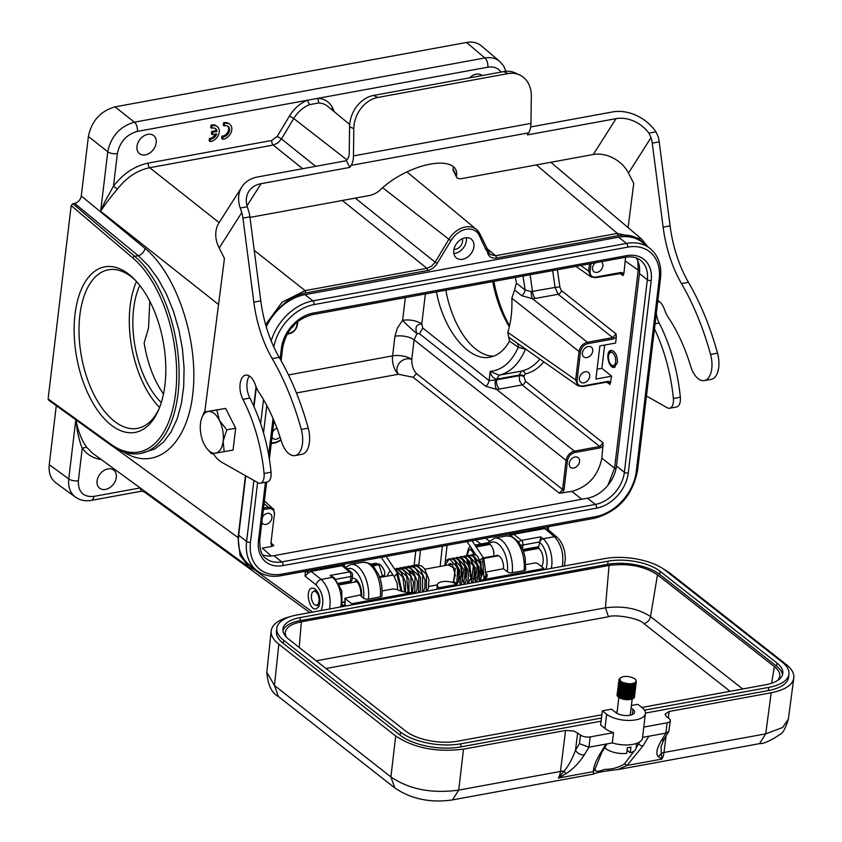 <?xml version="1.0" encoding="UTF-8"?>
<svg xmlns="http://www.w3.org/2000/svg" width="842" height="842" viewBox="0 0 842 842"><rect width="100%" height="100%" fill="white"/><g stroke="black" fill="none" stroke-linecap="round" stroke-linejoin="round"><path stroke-width="1.26" d="M377.826 97.451L507.989 73.601A28.228 22.523 115.3 0 1 519.725 75.012A28.228 22.523 115.3 0 1 531.313 96.188L530.965 123.385A17.114 8.946 79.6 0 1 528.65 132.847L351.146 165.369A17.114 8.946 -100.4 0 0 353.461 155.907L353.808 128.71L349.567 126.7A28.228 22.523 -64.7 0 1 373.585 95.441L377.826 97.451A28.228 22.523 115.3 0 0 353.808 128.71M349.567 126.7L349.23 153.318A8.82 4.61 79.6 0 1 348.041 158.191L346.441 160.696L257.694 176.957A36.511 27.123 32.5 0 0 241.833 186.956A36.511 27.123 32.5 0 0 240.244 208.016L241.759 212.584L219.194 248.043A36.511 27.123 -147.5 0 1 219.004 222.825L241.833 186.956M507.989 73.601L503.758 71.591A28.228 22.523 -64.7 0 1 515.483 73.012L519.725 75.012M656.328 313.15A15.524 8.115 -100.4 0 0 659.16 323.075A116.428 60.866 79.6 0 1 680.325 397.213A10.588 5.536 79.6 0 1 676.558 406.97L669.611 408.244A10.588 5.536 -100.4 0 0 673.379 398.487A116.428 60.866 79.6 0 0 654.455 328.885M346.441 160.696L349.84 167.421L261.083 183.682A28.228 20.966 -147.5 0 0 248.832 191.408A28.228 20.966 -147.5 0 0 247.285 206.732L248.706 211.321A17.64 9.22 79.6 0 1 249.906 216.847L260.788 300.868A88.2 46.11 -100.4 0 0 279.176 357.334A185.577 97.009 79.6 0 1 308.225 428.157L301.278 429.431A21.134 11.051 -100.4 0 1 294.984 455.585A21.134 11.051 -100.4 0 1 281.375 441.187A123.479 64.55 79.6 0 0 258.831 392.13A21.166 11.062 -100.4 0 1 255.337 384.868A15.524 8.115 79.6 0 0 245.611 375.143A15.524 8.115 79.6 0 0 240.096 384.057A15.524 8.115 79.6 0 0 242.917 399.34A116.428 60.866 79.6 0 1 264.083 473.478L271.04 472.204A10.588 5.536 79.6 0 1 267.272 481.961L260.315 483.234A10.588 5.536 -100.4 0 0 264.083 473.478M249.369 376.027A15.524 8.115 -100.4 0 0 249.864 398.066A116.428 60.866 79.6 0 1 271.04 472.204M646.456 396.003L667.274 407.781A10.588 5.536 -100.4 0 0 669.611 408.244M657.834 300.583A15.524 8.115 79.6 0 1 664.633 309.877A21.166 11.062 -100.4 0 0 668.127 317.139A123.479 64.55 79.6 0 1 690.661 366.196A21.134 11.051 -100.4 0 0 704.28 380.595A21.134 11.051 -100.4 0 0 710.564 354.44A185.577 97.009 -100.4 0 0 681.515 283.617A88.2 46.11 79.6 0 1 663.128 227.151L652.245 143.129A17.64 9.22 -100.4 0 0 651.045 137.604L628.479 173.052A28.228 20.966 32.5 0 0 593.263 154.507L616.091 118.638A28.228 20.966 -147.5 0 1 648.866 133.152L651.045 137.604M456.638 177.304L453.238 170.579A10.588 4.431 -26.8 0 1 453.07 169.168L456.469 175.894A10.588 4.431 153.2 0 0 456.638 177.304A10.588 4.431 153.2 0 0 462.279 178.504L593.263 154.507M249.979 217.404L369.238 195.555A10.588 4.431 153.2 0 0 380.352 189.839A47.626 19.934 153.2 0 1 424.073 165.537A47.626 19.934 153.2 0 1 455.733 169.547A47.626 19.934 153.2 0 1 456.469 175.894M453.27 166.569A47.626 19.934 -26.8 0 1 453.07 169.168M652.245 143.129L659.202 141.856A17.64 9.22 79.6 0 0 658.002 136.32L655.907 131.868A36.511 27.123 32.5 0 0 612.702 111.912L530.681 126.942M658.665 301.036A15.524 8.115 -100.4 0 0 657.539 303.015M659.202 141.856L670.085 225.877A88.2 46.11 -100.4 0 0 688.461 282.344A185.577 97.009 79.6 0 1 717.521 353.166A21.134 11.051 79.6 0 1 711.227 379.321L704.28 380.595M628.479 173.052L633.731 183.461L628.079 227.603M219.194 248.043L224.446 258.441L204.774 411.959M201.385 419.116L204.164 412.075L225.656 408.402L235.665 428.21L233.055 450.081L215.51 453.164A21.166 11.062 79.6 0 1 206.743 448.376A21.166 11.062 79.6 0 1 204.196 444.281A21.166 11.062 -100.4 0 1 200.491 423.442A21.166 11.062 79.6 0 1 201.385 419.116A21.166 11.062 79.6 0 1 208.1 411.485A21.166 11.062 79.6 0 1 219.415 420.368L226.782 429.841L223.119 441.208A21.166 11.062 79.6 0 1 215.51 453.164L211.563 453.754L206.743 448.376M213.152 453.533A35.28 18.44 -100.4 0 0 221.888 462.353L257.978 482.761A10.588 5.536 -100.4 0 0 260.315 483.234M301.278 429.431A185.577 97.009 -100.4 0 0 272.219 358.608A88.2 46.11 79.6 0 1 253.831 302.141L242.949 218.12A17.64 9.22 -100.4 0 0 241.759 212.584M308.225 428.157A21.134 11.051 79.6 0 1 301.941 454.312L294.984 455.585M616.091 118.638L527.345 134.899L528.65 132.847M351.146 165.369L349.84 167.421M503.758 71.591L373.585 95.441M224.183 451.712L223.119 441.208A21.166 11.062 -100.4 0 0 219.415 420.368L216.783 410.022L225.656 408.402M204.164 412.075L216.783 410.022M226.782 429.841L235.665 428.21M610.913 364.586A6.704 3.505 -100.4 0 0 614.66 364.649A6.704 3.505 -100.4 0 0 615.534 358.429A6.704 3.505 -100.4 0 0 612.523 352.798A6.704 3.505 -100.4 0 0 609.008 354.166A6.704 3.505 -100.4 0 0 610.913 364.586L612.092 365.786A8.473 4.431 -100.4 0 0 615.081 367.049A8.473 4.431 -100.4 0 0 615.186 367.017L615.081 367.049M611.945 350.398A8.473 4.431 -100.4 0 0 609.682 352.63L609.008 354.166M319.002 601.241A7.052 3.684 -100.4 0 0 317.434 593.694A7.052 3.684 -100.4 0 0 313.245 591.621A7.052 3.684 -100.4 0 0 311.603 598.946A7.052 3.684 -100.4 0 0 315.729 605.209A7.052 3.684 -100.4 0 0 319.002 601.241M601.188 261.725A6.178 4.526 -51.9 0 1 601.535 261.967A6.178 4.526 -51.9 0 1 602.367 267.809A6.178 4.526 -51.9 0 1 597.062 272.345A6.178 4.526 -51.9 0 1 593.905 271.682A6.178 4.526 -51.9 0 1 595.347 262.799M625.585 257.252L623.901 273.408L621.101 272.45L595.747 277.092C591.852 277.397 589.968 275.481 590.074 271.345L588.632 271.071L590.789 276.808L595.083 277.607A1.063 0.558 -100.4 0 0 595.747 277.092M623.901 273.408L623.017 275.576L622.164 273.282L620.922 272.913M515.441 277.439L516.409 283.112L514.578 289.974L521.819 295.71L532.491 298.71L535.449 298.426A7.052 3.684 79.6 0 1 532.502 291.564L530.123 274.745M535.449 298.426L558.099 294.279A3.526 2.494 128.4 0 0 561.425 290.574L616.06 333.916L612.723 337.61L587.379 342.252L532.491 298.71A7.052 2.116 -91.4 0 1 531.228 291.595L525.113 290.016A7.052 4.999 -51.6 0 1 521.819 295.71M531.228 291.595L555.078 287.427L552.678 270.619M616.06 333.916L616.323 336.937L613.165 338.989A1.063 0.558 79.6 0 0 612.723 337.61L558.099 294.279L555.078 287.427A3.526 0.568 -5.2 0 1 559.888 287.164L561.425 290.574M516.904 342.968A7.052 5.157 -54.9 0 1 518.283 347.272L509.494 341.105L507.768 332.327C510.968 322.328 512.325 310.94 511.841 298.184L514.578 289.974M507.768 332.327L575.654 379.963L579.043 351.503L580.485 351.767C581.38 347.493 583.822 344.778 587.821 343.641A1.063 0.558 -100.4 0 0 587.379 342.252C582.843 343.557 580.064 346.641 579.043 351.503L511.841 298.184M617.449 362.481L614.292 367.365C608.45 368.859 604.988 351.072 610.987 350.398C615.239 351.167 617.397 355.187 617.449 362.481M616.323 336.937L615.597 343.052L599.862 345.925L595.915 379.068L611.639 376.185L610.029 384.457L609.176 382.173L607.945 381.805M604.672 345.052L601.893 368.301L611.639 376.185M405.328 297.615L402.623 320.36A14.114 1.084 -137.1 0 0 416.979 333.664L419.474 333.706L485.792 386.32L496.517 389.362L574.391 451.144L599.746 446.502L603.072 442.808L601.872 458.153C598.209 475.656 588.211 486.75 571.865 491.423L559.256 493.18L562.593 489.476L416.495 373.574C413.275 370.08 411.706 365.386 411.77 359.471A14.114 6.126 6.8 0 0 392.593 355.871A14.114 7.378 -100.4 0 0 398.434 374.248C393.13 366.775 402.571 355.903 411.77 359.471L414.106 339.842A14.114 6.126 -173.2 0 0 394.94 336.242L392.593 355.871L288.501 374.943M607.871 485.381L614.586 468.247L638.215 270.093L637.826 260.862M294.658 324.265A6.178 4.526 -51.9 0 1 291.216 328.054M262.483 517.072A6.178 4.526 -51.9 0 1 270.535 514.02A6.178 4.526 -51.9 0 1 271.892 517.925A6.178 4.526 -51.9 0 1 266.061 524.398A6.178 4.526 -51.9 0 1 262.904 523.735A6.178 4.526 -51.9 0 1 261.851 522.345M263.378 509.589L268.693 508.61C272.587 508.315 274.481 510.231 274.366 514.367L270.903 543.458L271.934 546.374L262.304 548.142L271.261 556.004M559.256 493.18L413.159 377.279L398.434 374.258L296.426 392.951M271.24 542.858L271.966 545.037L273.818 545.479L271.934 546.374M575.044 456.985A6.178 4.526 -51.9 0 1 578.201 457.648A6.178 4.526 -51.9 0 1 577.949 465.31A6.178 4.526 -51.9 0 1 570.571 467.363A6.178 4.526 -51.9 0 1 569.739 461.521A6.178 4.526 -51.9 0 1 575.044 456.985M562.235 493.191L564.024 489.749L567.497 460.658C568.392 456.375 570.834 453.67 574.833 452.522L600.178 447.881L603.335 445.828M262.725 554.878A30.691 22.523 128.1 0 0 273.871 555.667L587.453 498.211A30.691 22.523 128.1 0 0 616.47 466.036L639.425 273.513A30.691 22.523 128.1 0 0 636.184 257.894M238.686 535.249L246.601 541.469A45.868 33.648 128.1 0 0 256.726 570.497L248.811 564.277A45.868 33.648 -51.9 0 1 246.001 561.688A45.868 33.648 -51.9 0 1 238.686 535.249L245.769 475.856M254.01 406.707L256.315 387.415M266.272 326.854A45.868 33.648 -51.9 0 1 275.723 312.371A45.868 33.648 -51.9 0 1 304.993 294.647L618.586 237.202A45.868 33.648 -51.9 0 1 642.025 242.159L649.94 248.379A45.868 33.648 128.1 0 0 626.501 243.412L312.908 300.868A45.868 33.648 128.1 0 0 271.208 340.978M275.723 312.371A44.089 32.354 128.1 0 1 305.867 292.921L305.13 290.616L282.028 302.246L265.64 324.654M485.697 249.411L488.57 252.463L485.76 249.337L479.235 235.392A19.44 14.261 128.1 0 0 451.007 240.57L436.219 264.967L432.988 268.188L429.188 270.208L305.867 292.921M490.076 254.463L479.887 233.908A1.768 1.126 -25.1 0 0 479.677 233.644A21.197 15.556 128.1 0 0 476.477 229.456A21.197 15.556 128.1 0 0 448.891 239.286L451.007 240.57M488.56 252.589L490.055 254.473L495.591 255.726A1.768 0.926 -100.4 0 1 496.327 258.031L618.091 235.718L617.354 233.413L495.591 255.726L486.592 248.232M245.443 475.677L238.065 537.596L239.991 555.204L248.906 567.15L257.905 571.371M305.32 571.244L305.109 576.181L307.93 573.16L308.077 571.96A1.768 0.768 6.8 0 1 305.667 571.508L305.699 571.181M307.93 573.16L311.056 571.392L321.223 579.422A5.294 3.789 128.3 0 0 316.213 584.969L305.109 576.181M335.905 579.264L350.935 576.517A3.526 1.526 6.8 0 0 352.556 575.454A3.526 3.526 0 0 0 351.335 572.339A3.526 2.589 130.2 0 0 349.462 571.907L342.126 565.698L311.056 571.392M342.126 565.698L343.968 566.108M510.61 536.112L512.199 534.565A1.768 0.768 -173.2 0 1 509.799 534.102L509.831 533.775M547.553 529.208L557.193 537.354A5.294 3.894 130.2 0 0 554.394 536.701L544.774 528.565L513.704 534.26L521.461 540.396A3.526 2.526 128.3 0 0 518.861 542.227M513.704 534.26L512.157 534.975M562.33 566.35C564.024 554.11 561.382 544.227 554.394 536.701L543.122 538.764L540.785 536.849L538.743 546.626A1.768 0.926 79.6 0 1 538.122 547.626L523.219 550.352M647.666 246.59L641.478 238.939L617.354 233.413L536.386 164.927M469.583 77.853A11.462 8.409 -51.9 0 1 476.193 74.18A11.462 8.409 -51.9 0 1 482.056 75.422A11.462 8.409 -51.9 0 1 482.203 75.548M331.443 109.386A3.526 2.252 154.9 0 1 332.643 108.029A29.68 21.776 -51.9 0 0 317.844 98.335L137.383 131.394A7.052 3.684 -100.4 0 0 134.436 122.174C119.943 126.363 111.049 136.225 107.755 151.76A7.052 3.063 6.8 0 0 117.375 153.581C119.817 141.909 126.489 134.51 137.383 131.394M215.142 128.384A6.178 4.526 128.1 0 1 216.078 130.699L211.752 131.499L211.468 133.889L212.416 134.625L216.71 133.846M216.741 133.846A6.178 4.526 -51.9 0 1 210.374 139.172L210.09 141.561A8.82 6.473 128.1 0 0 218.278 135.404A8.82 6.473 128.1 0 0 217.289 126.626L216.341 125.89A8.82 6.473 128.1 0 0 211.026 125.132L210.742 127.51M215.405 134.078A6.178 4.526 128.1 0 1 209.437 138.435L209.153 140.814L210.09 141.561M227.677 126.1A6.178 4.526 128.1 0 1 227.687 132.31A6.178 4.526 128.1 0 1 221.983 136.151L221.699 138.53L222.635 139.277A8.82 6.473 128.1 0 0 230.824 133.12A8.82 6.473 128.1 0 0 229.834 124.342A8.82 6.473 128.1 0 0 224.509 123.585L224.225 125.963A6.178 4.526 -51.9 0 1 228.182 126.426A6.178 4.526 -51.9 0 1 228.824 132.689A6.178 4.526 -51.9 0 1 222.919 136.888L222.635 139.277M229.834 124.342L228.887 123.606A8.82 6.473 128.1 0 0 223.562 122.848L223.277 125.237L224.225 125.974M147.813 134.352A11.462 8.409 -51.9 0 1 153.676 135.594A11.462 8.409 -51.9 0 1 153.202 149.802A11.462 8.409 -51.9 0 1 139.509 153.623A11.462 8.409 -51.9 0 1 137.962 142.782A11.462 8.409 -51.9 0 1 147.813 134.352M148.224 163.095A3.526 1.842 79.6 0 0 149.697 167.705L273.218 145.077L277.807 142.993L281.47 138.93L277.239 136.372L271.745 140.467L148.224 163.095C134.825 165.885 123.258 173.568 113.491 186.145L104.84 201.743L100.661 211.279C105.082 204.406 110.67 197.007 117.438 189.092C126.5 177.42 137.257 170.284 149.697 167.705L219.13 222.614M111.26 445.365L48.541 400.076L48.12 398.94L110.818 444.197A1.768 1.316 125.8 0 0 111.26 445.365C121.09 452.417 130.847 455.122 140.53 453.47L154.665 449.06L163.527 442.071L171.094 431.925L177.104 418.979L181.356 403.676L183.703 386.52L184.072 368.091L182.44 349.009L178.883 329.917L173.505 311.456L166.484 294.258L158.064 278.881L148.529 265.872L138.193 255.642L74.622 203.375C78.253 202.343 80.474 199.88 81.285 195.986L88.389 136.446C91.641 120.88 100.535 111.018 115.059 106.86L466.521 42.468C472.425 41.468 477.372 42.595 481.371 45.868M55.919 482.876C50.688 478.803 48.457 472.741 49.246 464.689L56.288 405.665M91.399 500.38A7.052 3.684 -100.4 0 0 93.862 496.412C83.232 497.233 78.074 492.002 78.369 480.729L82.253 448.165C81.021 445.86 79.411 440.355 77.422 431.651L75.843 419.379C78.053 431.083 81.653 440.377 86.652 447.249L92.399 453.101M319.855 602.904C320.139 596.168 318.297 591.358 314.34 588.495L312.066 588.095C304.804 588.905 308.972 610.703 316.034 608.892L318.539 607.019L319.855 602.904M329.59 608.987C331.306 596.746 328.506 586.895 321.223 579.422L332.485 577.359A20.597 10.767 79.6 0 1 340.642 606.966M144.771 491.265L144.087 491.802L309.877 612.608M334.306 577.759L330.148 575.444L332.485 577.359A3.526 2.558 129.3 0 1 334.306 577.759L341.747 590.716L342.052 606.714M351.945 580.422L350.409 581.138L350.903 581.811L350.409 581.138M48.12 398.94L71.181 205.553L72.844 203.701L74.622 203.375M537.933 547.658A10.588 5.536 79.6 0 1 542.869 556.457A10.588 5.536 79.6 0 1 541.501 566.54M544.774 528.565L547.605 529.25L547.753 528.05A1.768 0.768 6.8 0 0 548.563 527.524L548.721 526.65M499.738 61.392C495.728 58.13 490.77 56.982 484.855 57.972A7.052 3.684 79.6 0 1 487.813 67.192C493.591 66.286 498.011 67.918 501.053 72.086M149.802 301.268L148.55 327.864L144.14 343.02C147.497 363.386 153.949 380.373 163.474 393.972M161.275 402.592A74.085 38.732 79.6 0 1 134.752 344.736A74.085 38.732 79.6 0 1 139.814 285.459M136.499 281.502A80.621 42.142 -100.4 0 0 159.58 407.475M135.709 280.628A80.621 42.142 -100.4 0 0 131.531 276.965A80.621 42.142 -100.4 0 0 108.397 269.787A80.621 42.142 -100.4 0 0 79.116 335.484A80.621 42.142 -100.4 0 0 114.333 421.2A80.621 42.142 -100.4 0 0 137.457 428.378A80.621 42.142 -100.4 0 0 159.149 408.57M110.997 424.905A84.147 43.984 79.6 0 1 75.012 314.308A84.147 43.984 79.6 0 1 128.952 274.355A84.147 43.984 79.6 0 1 134.531 279.386A84.147 43.984 79.6 0 1 158.485 410.149A84.147 43.984 79.6 0 1 110.997 424.905M274.092 509.82L264.42 500.864M272.966 508.358L268.251 507.231L264.093 503.579M419.474 333.706L422.768 328.012L421.789 323.959C416.285 324.286 414.674 327.527 416.979 333.664L414.106 339.842L566.056 460.385L562.593 489.476L564.024 489.749M574.833 452.522A1.063 0.558 -100.4 0 0 574.391 451.144C569.866 452.449 567.087 455.533 566.056 460.385L567.497 460.658M485.792 386.32A7.052 4.999 128.4 0 0 489.086 380.616L495.275 379.984A7.052 2.231 88 0 0 496.517 389.362L499.443 389.057A7.052 3.684 79.6 0 1 496.527 379.858L495.275 379.984M543.816 361.839C538.417 368.322 532.218 372.353 525.229 373.943A3.526 2.968 77.5 0 0 521.651 371.059L499.138 375.185L490.181 371.406C490.991 375.69 493.128 378.279 496.612 379.184L519.188 375.037L521.651 371.059C528.513 369.501 534.586 365.502 539.848 359.06M499.443 389.057L522.103 384.91L519.672 380.963L519.104 375.721L496.527 379.858L499.138 375.185C510.199 372.522 518.904 364.049 525.25 349.756M600.178 447.881A1.063 0.558 79.6 0 0 599.746 446.502L522.103 384.91A3.526 2.494 128.4 0 0 525.429 381.205L523.892 376.627L525.229 373.943M422.768 328.012L489.086 380.616L490.181 371.406C502.127 370.185 511.494 362.144 518.283 347.272L524.387 348.935A7.052 2.063 87.8 0 1 524.566 348.346M525.692 348.725L524.387 348.935M509.494 341.105C504.421 350.24 497.948 355.587 490.076 357.145C469.257 361.776 443.829 331.011 436.535 292.353M575.654 379.963L577.812 385.699L582.106 386.489A1.063 0.558 -100.4 0 0 582.769 385.973C578.875 386.278 576.981 384.362 577.086 380.226L575.654 379.963M585.211 371.764A6.178 4.526 -51.9 0 1 588.369 372.438A6.178 4.526 -51.9 0 1 588.116 380.089A6.178 4.526 -51.9 0 1 580.738 382.142A6.178 4.526 -51.9 0 1 579.906 376.311A6.178 4.526 -51.9 0 1 585.211 371.764M588.221 346.515A6.178 4.526 -51.9 0 1 591.379 347.188A6.178 4.526 -51.9 0 1 591.126 354.84A6.178 4.526 -51.9 0 1 583.748 356.903A6.178 4.526 -51.9 0 1 582.917 351.061A6.178 4.526 -51.9 0 1 588.221 346.515M610.913 382.3L608.113 381.331L582.769 385.973M601.893 368.301L597.094 369.185M413.159 377.279L416.495 373.574M280.039 436.945A6.178 4.526 -51.9 0 1 276.218 439.187A6.178 4.526 -51.9 0 1 273.061 438.514A6.178 4.526 -51.9 0 1 272.019 437.135M272.64 431.862A6.178 4.526 -51.9 0 1 276.997 428.262M49.246 464.689L68.749 478.898C67.981 486.939 70.202 492.991 75.391 497.075M75.443 497.106L76.633 497.885M141.214 488.676A3.526 1.895 12.9 0 0 140.477 488.749L141.13 491.212L144.087 491.802M107.923 468.899A11.462 8.409 -51.9 0 1 113.775 470.141A11.462 8.409 -51.9 0 1 113.312 484.35A11.462 8.409 -51.9 0 1 99.619 488.171A11.462 8.409 -51.9 0 1 98.072 477.33A11.462 8.409 -51.9 0 1 107.923 468.899M346.073 583.664L346.683 582.696M487.813 67.192L317.844 98.335L318.697 102.987L309.456 104.682L307.351 100.261A29.68 21.776 -51.9 0 0 289.532 115.922L293.753 118.49L346.946 159.906M223.562 122.848L224.509 123.585M221.983 136.151L222.919 136.888M217.289 126.626A8.82 6.473 128.1 0 0 211.963 125.868L211.679 128.258A6.178 4.526 -51.9 0 1 215.636 128.71A6.178 4.526 -51.9 0 1 217.025 131.447L212.7 132.236L212.416 134.625M211.752 131.499L212.7 132.236M216.078 130.71L217.025 131.447M210.732 127.521L211.679 128.258M211.026 125.132L211.963 125.868M209.437 138.435L210.374 139.172M493.886 281.386A84.147 43.984 -100.4 0 0 509.557 325.791M509.326 326.791A80.621 42.142 79.6 0 1 492.738 281.596M493.644 356.166A74.085 38.732 79.6 0 1 445.807 290.195M465.142 237.833A11.998 8.799 -51.9 0 1 471.267 239.128A11.998 8.799 -51.9 0 1 470.783 254A11.998 8.799 -51.9 0 1 456.448 257.999A11.998 8.799 -51.9 0 1 453.796 250.411A11.998 8.799 -51.9 0 1 465.142 237.833M453.87 253.516A11.998 8.799 128.1 0 0 466.3 237.697M462.269 238.781A7.41 5.441 -51.9 0 1 455.522 249.274A7.41 5.441 -51.9 0 1 453.975 249.348M453.385 582.727L455.354 568.603L448.197 564.95M452.838 582.033L455.796 582.664M458.227 581.043L459.921 570.708L455.417 562.719M457.985 581.896L459.869 581.896M462.079 580.338L463.763 570.013L459.269 562.024M461.837 581.191L463.595 581.222M465.921 579.633L467.615 569.297L463.111 561.319M468.068 583.622L470.899 577.875L469.815 564.193L466.394 558.635L463.868 556.941L460.9 556.625L460.069 556.846L460.9 556.625L469.478 566.645L467.52 583.716M455.417 558.109L457.069 557.32L465.637 567.361L463.668 584.422M448.807 564.835L448.965 563.908M451.396 558.951L453.217 558.036L461.784 568.066L459.827 585.127M444.965 565.54L449.354 558.741L457.701 567.908L456.701 584.822M478.719 558.856L479.761 559.972M483.476 559.898L483.792 558.425L482.529 558.099L484.045 579.138M471.278 575.665L466.952 560.604M469.531 579.78L471.257 579.833M473.604 578.222L475.309 567.897L470.804 559.898M472.067 578.507L472.941 578.938M473.372 579.075L475.12 579.117M477.446 577.538L479.151 567.182L474.635 559.193M475.909 577.801L476.488 578.117M481.298 576.812L481.056 561.34M470.783 555.288L472.446 554.51L481.014 564.529L479.056 581.601M466.784 556.13L468.594 555.215L477.172 565.235L475.214 582.317M463.1 556.699L464.763 555.92L473.33 565.95L471.362 583.011M482.529 558.099L479.951 560.035M460.069 556.846L459.185 557.583M386.215 556.425L397.982 574.118L396.74 573.812L394.182 576.686L397.15 583.359L397.592 589.653M620.07 678.452C619.407 681.315 622.438 683.125 629.153 683.893A8.82 3.831 6.8 0 0 634.921 682.841C637.499 680.357 635.636 678.336 629.332 676.758A7.862 3.41 -173.2 0 0 620.07 678.452M634.563 695.745L633.952 697.734L632.374 698.765L627.269 699.681A8.82 3.831 6.8 0 0 634.573 696.787A8.82 3.831 6.8 0 0 634.584 696.618M632.763 694.061A8.82 3.831 6.8 0 0 631.237 693.24M628.816 692.408A8.82 3.831 6.8 0 0 626.974 692.04M624.943 691.829A8.82 3.831 6.8 0 0 623.08 691.819M620.617 692.135A8.82 3.831 6.8 0 0 619.028 692.65M617.228 694.124A8.82 3.831 6.8 0 0 617.06 694.692A8.82 3.831 6.8 0 0 625.68 699.576L625.838 698.25L632.942 697.197L634.805 694.871L633.458 696.713L631.479 697.576L625.806 698.039L618.344 695.639L617.333 694.408L617.439 692.892M617.375 691.987L618.838 694.503L625.974 696.66L631.142 696.323L633.268 695.545L634.963 693.492L632.51 695.713L624.343 696.271L619.365 694.629L617.902 693.45L617.628 691.324M629.3 688.809L622.954 688.051M617.565 690.408L617.881 691.819L620.743 693.85L626.848 695.124L632.237 694.492L635.047 692.356L631.311 694.566L625.669 694.839L618.554 692.345L617.649 691.103L617.817 689.745M617.754 688.83L618.449 690.714L620.07 691.871L625.217 693.387L630.953 693.292L633.226 692.598L635.247 690.608L632.395 692.734L624.069 692.998L619.333 691.219L618.07 690.008L618.007 688.167M629.669 685.651L622.322 684.988M617.944 687.251L619.165 689.598L621.091 690.682L626.553 691.924L632.089 691.492L635.278 689.503L635.552 688.556L633.394 690.84L631.1 691.524L625.364 691.598L620.238 690.061L618.638 688.903L618.196 686.588M618.133 685.672L620.007 688.461L624.932 690.135L630.984 690.198L634.847 688.661L635.678 687.409L632.247 689.735L626.701 690.145L619.344 687.788L618.291 686.567L618.386 685.009M618.323 684.093L619.217 686.167L620.954 687.293L626.248 688.714L631.91 688.482L634.079 687.725L635.91 685.598L633.3 687.882L625.08 688.346L620.175 686.662L618.775 685.472L618.638 683.336M618.512 682.515L618.765 683.83L621.68 685.956L627.574 687.23L633.016 686.651L635.952 684.567L636.12 683.82L634.258 685.967L632.068 686.714L626.395 686.925L619.396 684.367L618.754 681.852M618.702 680.946L619.312 682.736L620.87 683.893L625.943 685.472L631.7 685.441L634.026 684.778L636.152 682.809L633.173 684.893L624.796 685.062L620.154 683.241L618.954 682.031L619.007 680.178M629.153 683.893L621.038 682.094L618.881 679.368L619.996 681.62L624.385 683.557L630.205 684.062L634.921 682.841M618.881 679.368L621.596 677.221M636.173 681.241L636.31 682.241M636.068 683.115L636.12 683.82M635.889 684.693L635.931 685.399M635.668 686.167L635.742 686.977M630.5 684.072L631.153 684.283M635.51 687.851L635.552 688.556M622.817 684.735L630.237 685.62M635.321 689.43L635.363 690.135M635.131 691.008L635.173 691.714M622.438 687.893L629.858 688.777L622.375 687.872M634.942 692.587L634.994 693.292M634.731 694.061L634.805 694.871M622.059 691.05L629.479 691.935L621.996 691.029M627.269 699.681L625.69 699.534M620.059 696.66A6.704 2.905 6.8 0 0 629.395 698.555A6.704 2.905 6.8 0 0 631.647 697.713M629.953 693.84A6.704 2.905 6.8 0 0 629.227 693.555M629.132 693.524A6.704 2.905 6.8 0 0 628.606 693.355M623.185 692.798A6.704 2.905 6.8 0 0 622.638 692.861M622.512 692.882A6.704 2.905 6.8 0 0 620.27 693.587M619.196 694.745A6.704 2.905 6.8 0 0 619.154 694.945A6.704 2.905 6.8 0 0 619.154 694.955L616.965 713.311M632.889 697.218L630.353 698.386L625.795 698.323L630.732 697.902L632.521 697.144L633.773 695.05M630.374 691.84L624.585 690.545M619.333 691.429L618.586 692.04M619.038 694.429L624.375 696.555L629.542 696.618L632.331 695.776M627.279 689.272L624.775 688.966M619.228 692.84L625.585 695.113L632.531 694.197M630.753 688.682L625.269 687.409L621.659 687.598M619.417 691.271L621.817 692.64L626.795 693.619L632.71 692.619M632.763 688.124L630.953 687.104M627.648 686.114L625.143 685.809M622.206 685.956L620.07 686.609M619.607 689.693L622.88 691.356L628.006 692.05L632.553 691.208L634.531 688.914M631.132 685.525L626.237 684.304L622.038 684.441M620.27 685.02L619.344 685.725M619.786 688.114L626.574 690.419L633.1 689.461M622.585 682.799L621.659 682.999M619.986 686.535L622.743 688.03L627.795 688.893L632.51 688.219L634.9 685.977M620.47 681.967L619.723 682.567M620.165 684.956L626.364 687.209L633.468 686.304M620.354 683.378L624.964 685.377L630.163 685.662L634.163 684.42L635.289 682.578M620.543 681.799L626.153 683.978L632.847 683.567M625.68 699.66L625.774 698.471M634.594 683.02L630.879 684.409L625.701 684.304L621.343 682.809L619.796 681.22M635.226 683.209L633.9 684.956L629.732 686.093L624.532 685.683L619.817 683.199M635.015 684.23L635.047 684.788M634.215 686.177L631.037 687.472L625.911 687.546L621.343 686.188L619.417 684.378M619.838 682.778L620.996 682.073M633.037 683.609L634.079 684.483M634.026 687.756L632.174 688.724L627.343 689.272L622.364 688.303L619.438 686.356M621.985 683.283L623.417 683.083M633.837 689.335L631.163 690.524L626.122 690.777L621.385 689.556L619.249 687.935M619.459 685.935L620.628 685.23M622.754 684.714L630.269 685.598M633.647 690.903L630.09 692.271L624.922 692.219L620.501 690.766L619.059 689.514M633.458 692.492L631.268 693.555L626.343 693.987L621.449 692.903L618.87 691.093M633.279 694.061L630.237 695.345L625.132 695.46L620.512 694.134L618.681 692.671M630.9 690.808L631.995 691.429M633.489 695.239L631.353 696.566L626.564 697.165L621.554 696.239L618.491 694.25M618.712 692.25L619.659 691.64M326.012 668.506L608.471 616.754C614.197 614.029 639.667 618.207 643.909 623.627L730.056 691.293M778.019 680.189L779.766 676.61C780.292 673.253 778.492 669.927 774.377 666.632L657.486 574.823C644.277 566.182 628.132 563.045 609.061 565.445L301.383 621.817C291.248 623.848 285.848 627.522 285.164 632.826L286.017 636.72M782.46 674.947A37.922 16.461 6.8 0 0 776.587 666.222L659.707 574.423A37.922 16.461 6.8 0 0 607.64 564.329L299.973 620.701A37.922 16.461 6.8 0 0 282.944 630.574M382.784 576.938L379.005 564.75L377.858 563.877L371.69 565.003M493.738 556.604L493.812 555.994A8.82 4.61 -100.4 0 0 490.044 544.406L487.823 542.732L474.93 545.09M641.814 707.459L765.431 684.809A37.922 16.461 6.8 0 0 782.828 673.389A37.922 16.461 6.8 0 0 776.966 663.064L660.086 571.265A37.922 16.461 6.8 0 0 608.019 561.172L300.341 617.544A37.922 16.461 6.8 0 0 282.954 628.974A37.922 16.461 6.8 0 0 288.806 639.288L405.686 731.098A37.922 16.461 6.8 0 0 457.753 741.181L601.851 714.784M615.481 712.279L617.123 711.985M352.23 578.222A13.051 6.82 79.6 0 1 359.229 583.653A13.051 6.82 79.6 0 1 361.534 596.546A3.526 1.526 -173.2 0 1 360.986 595.589C361.05 581.969 353.945 579.643 355.798 581.159A9.525 4.978 -100.4 0 0 354.082 582.19M361.534 596.546L363.586 598.167A21.166 11.062 -100.4 0 0 359.313 576.233A21.166 11.062 -100.4 0 0 347.199 568.845M384.31 576.654L384.478 575.265C385.362 572.423 384.131 569.034 380.763 565.098L375.806 563.256L379.584 564.266M397.466 589.579L393.088 588.947L382.131 590.947M485.308 578.001L485.045 578.622M512.21 572.76A24.692 12.914 -100.4 0 0 507.842 548.342A24.692 12.914 -100.4 0 0 494.57 538.101L506.4 535.933L511.936 536.543L518.188 541.374L523.124 550.121L525.166 557.362L525.661 569.529A3.526 1.526 -173.2 0 1 524.04 570.592L512.21 572.76A3.526 1.526 -173.2 0 1 507.368 571.823L503.432 568.729L486.739 571.928M503.432 568.729A9.525 4.978 -100.4 0 0 501.737 559.309A9.525 4.978 -100.4 0 0 496.622 555.362A9.525 4.978 -100.4 0 0 494.896 556.394M438.987 587.748L456.743 584.495A10.588 4.589 6.8 0 0 445.186 581.401A10.588 4.589 6.8 0 0 437.356 584.874A10.588 4.589 6.8 0 0 438.987 587.748L438.85 588.979M456.743 584.495L456.596 585.727M644.498 710.164L768.725 687.398A44.1 19.134 6.8 0 0 788.954 674.116A44.1 19.134 6.8 0 0 782.144 662.117L665.264 570.318A44.1 19.134 6.8 0 0 604.724 558.583L297.047 614.955A44.1 19.134 6.8 0 0 276.818 628.237A44.1 19.134 6.8 0 0 283.628 640.236L400.518 732.045A44.1 19.134 6.8 0 0 461.058 743.77L601.462 718.047M631.111 707.933L632.984 709.417A10.23 4.442 6.8 0 1 634.573 712.195A10.23 4.442 6.8 0 1 627.006 715.553A10.23 4.442 6.8 0 1 615.828 712.553L611.492 709.153L602.325 710.827L606.661 714.237A21.166 9.188 6.8 0 0 629.774 720.436A21.166 9.188 6.8 0 0 645.425 713.49A21.166 9.188 6.8 0 0 642.162 707.733L637.826 704.322L631.405 705.501M361.06 594.81L344.946 598.188L345.209 606.135M368.438 599.104A24.692 12.914 -100.4 0 0 364.06 574.686A24.692 12.914 -100.4 0 0 350.788 564.445L362.618 562.277C374.974 563.14 373.322 567.613 378.016 573.391C381.384 580.58 382.668 588.074 381.889 595.873A3.526 1.526 -173.2 0 1 380.268 596.936L368.438 599.104A3.526 1.526 -173.2 0 1 363.586 598.167M351.577 604.966L351.714 603.735L414.443 592.242L414.59 593.421M351.714 603.735L345.231 598.641M397.466 589.589A14.114 6.126 6.8 0 0 414.443 592.242M480.845 581.275L481.277 580.001L544.006 568.508L537.522 563.414L535.08 562.93L525.903 564.603M486.56 573.591A14.114 6.126 -173.2 0 1 487.213 575.854A14.114 6.126 -173.2 0 1 481.277 580.001M602.325 710.827L600.63 725.036L604.966 728.435A21.166 9.188 6.8 0 0 613.544 732.614L590.2 736.897A7.052 3.063 -173.2 0 1 580.506 735.024L574.044 731.035L565.571 730.456L560.446 771.451A17.64 9.22 79.6 0 1 558.372 778.04L565.971 773.682C573.128 769.114 579.254 762.81 584.359 754.779L588.968 747.201L605.977 744.086L600.146 753.664C595.936 760.652 593.642 766.641 593.242 771.651L593.642 774.04C596.157 772.556 604.409 771.051 618.375 769.504M558.383 778.05L563.972 771.219C568.224 766.494 572.065 759.484 575.507 750.211L579.475 743.686L588.968 747.201L590.2 736.897M543.869 569.729L544.006 568.508M276.818 628.237L276.439 631.395A44.1 19.134 6.8 0 0 283.259 643.393L400.139 735.203A44.1 19.134 6.8 0 0 460.679 746.928L601.083 721.205M645.456 713.079L768.357 690.556A44.1 19.134 6.8 0 0 788.575 677.273L788.954 674.116M668.295 718.005L669.116 711.479L665.075 714.132L666.432 716.542L669.264 718.763A7.052 3.063 -173.2 0 1 670.348 720.678A7.052 3.063 -173.2 0 1 667.117 722.804L665.885 733.108L668.832 731.361L670.348 720.678M645.425 713.49L642.509 737.992A21.166 9.188 6.8 0 1 612.323 742.918L613.544 732.614M612.323 742.918L605.977 744.086M638.741 742.444L638.615 743.528A3.526 2.589 31.3 0 0 643.035 745.812L648.877 736.224L642.583 737.371M577.675 732.803L575.507 750.211A7.052 5.189 31.3 0 0 584.359 754.779M593.642 774.04L452.491 799.9C430.63 803.11 411.401 799.132 394.824 787.975L278.376 696.502C271.745 693.113 267.882 685.02 266.809 672.232L274.46 685.483L390.909 776.945C409.265 789.396 431.872 793.774 458.722 790.091L560.446 771.451A8.82 3.884 7.1 0 1 563.982 771.23L565.982 773.703M607.04 743.886L601.693 752.674A3.526 2.589 -148.7 0 1 600.146 753.664M595.378 768.251L593.242 771.651L558.372 778.04M648.877 736.224L665.885 733.108L661.275 740.686A7.052 5.189 -148.7 0 0 664.37 738.708L661.002 746.665L661.328 753.39L658.36 756.758L661.917 759.063A17.64 9.22 -100.4 0 0 663.991 752.485L666.064 735.919M669.116 711.479L771.177 692.777C784.881 690.04 792.427 685.125 793.817 678.021C794.332 673.453 791.796 668.927 786.207 664.464L669.327 572.655L661.823 567.929M643.814 727.078L667.117 722.804M290.164 616.67C278.513 619.68 272.177 624.427 271.177 630.9C270.787 635.394 273.334 639.825 278.818 644.204L395.698 736.013C414.201 748.117 436.809 752.495 463.51 749.148L565.571 730.456M771.177 692.777L765.725 733.845L663.991 752.485A8.82 3.884 -172.9 0 0 661.328 753.39L661.928 759.084L627.037 765.452L624.406 763.968L634.342 750.885M639.562 741.96L636.11 748.022M617.67 769.63L627.037 765.452L643.035 745.812M595.273 769.304C594.799 771.935 597.894 771.967 604.556 769.388C611.997 769.388 618.607 767.578 624.406 763.968M788.354 719.152C785.628 728.141 782.913 733.193 780.208 734.308C770.63 740.76 763.726 743.875 759.495 743.654L765.725 733.845L782.618 727.52L788.344 719.142M604.788 747.591A16.408 7.125 6.8 0 0 626.711 753.39L627.385 747.707A16.408 7.125 6.8 0 0 629.237 747.443A16.408 7.125 6.8 0 0 630.942 747.064L630.258 752.737A16.408 7.125 6.8 0 0 636.089 748.18L636.657 743.36M627.09 750.243L630.258 752.737M353.461 155.907L530.965 123.385M659.16 323.075L655.055 323.823M680.325 397.213L673.379 398.487M242.917 399.34L249.864 398.066M261.083 183.682L247.022 205.785M681.515 283.617L688.461 282.344M670.085 225.877L663.128 227.151M710.564 354.44L717.521 353.166M242.949 218.12L249.906 216.847M260.788 300.868L253.831 302.141M272.219 358.608L279.176 357.334M247.285 206.732L240.244 208.016M655.907 131.868L648.866 133.152M425.368 293.942L421.789 323.959A14.114 6.126 6.8 0 0 402.623 320.36L397.435 327.917L394.94 336.242M580.675 265.483L588.632 271.071L589.495 263.872M590.074 271.345L591 263.599M621.101 272.45A1.063 0.558 79.6 0 1 620.438 272.955M623.017 275.576L619.68 273.24M516.409 283.112L525.113 290.016L523.029 276.05M587.821 343.641L613.165 338.989M557.404 269.745L559.888 287.164M610.029 384.457L606.693 382.121M525.429 381.205L603.072 442.808M601.872 458.153L614.586 468.236A1.768 0.768 -173.2 0 0 616.028 468.72M639.625 270.566A1.768 0.768 6.8 0 1 638.215 270.093L625.364 261.083M297.321 321.886L296.942 325.044C296.047 329.327 293.605 332.043 289.606 333.179L287.438 333.579M271.366 543.322L273.818 545.479M581.738 499.253L571.865 491.423M280.133 359.008L281.417 348.23A33.522 24.597 -51.9 0 1 313.098 313.098L626.69 255.652A33.522 24.597 -51.9 0 1 651.224 280.481L628.258 473.004A2.821 1.221 -173.2 0 1 624.385 472.257A30.691 22.523 -51.9 0 1 595.378 504.432L587.453 498.211M626.69 255.652A2.821 1.473 79.6 0 1 625.69 257.242C631.7 256.242 636.657 257.263 640.562 260.304A30.691 22.523 -51.9 0 1 647.34 279.733L624.385 472.257L616.47 466.036M628.258 473.004A33.522 24.597 -51.9 0 1 596.578 508.136A2.821 1.473 -100.4 0 0 595.378 504.432L281.786 561.888L273.871 555.667M596.578 508.136L282.996 565.592A2.821 1.473 -100.4 0 0 281.786 561.888A30.691 22.523 -51.9 0 1 266.104 558.562C261.757 556.246 259.641 550.026 259.757 539.911L266.651 482.077M651.224 280.481A2.821 1.221 -173.2 0 1 647.34 279.733L639.425 273.513M313.098 313.098A2.821 1.473 79.6 0 1 312.098 314.697L625.69 257.242M281.417 348.23A2.821 1.221 6.8 0 0 282.712 347.388C286.364 330.159 296.163 319.255 312.098 314.697M282.996 565.592A33.522 24.597 -51.9 0 1 258.462 540.764A2.821 1.221 6.8 0 0 259.757 539.911M258.462 540.764L265.44 482.298M268.672 455.133L273.05 418.474M257.589 482.55L250.474 542.227A43.047 31.586 128.1 0 0 281.975 574.118L595.568 516.662A43.047 31.586 128.1 0 0 636.247 471.541L659.212 279.018A43.047 31.586 128.1 0 0 627.711 247.127L314.119 304.583A43.047 31.586 128.1 0 0 273.839 347.041M266.788 405.465L263.514 432.883M636.247 471.541A2.821 1.221 6.8 0 0 637.541 470.689L660.507 278.165C661.833 265.346 658.318 255.421 649.94 248.379M659.212 279.018A2.821 1.221 6.8 0 0 660.507 278.165M263.514 399.613L260.641 423.705M253.884 480.445L246.601 541.469A2.821 1.221 -173.2 0 0 250.474 542.227M304.993 294.647L312.908 300.868A2.821 1.473 -100.4 0 1 314.119 304.583M618.586 237.202L626.501 243.412A2.821 1.473 -100.4 0 1 627.711 247.127M595.568 516.662A2.821 1.473 79.6 0 1 594.568 518.251C618.091 511.62 632.416 495.77 637.541 470.689M281.975 574.118A2.821 1.473 79.6 0 1 280.975 575.707L594.568 518.251M355.271 198.112L435.146 262.167L431.483 266.23L426.894 268.303A1.768 0.926 79.6 0 1 427.631 270.608M342.315 200.491L426.894 268.303L305.13 290.616L254.252 250.39M382.636 187.692L448.891 239.286L435.146 262.167L437.261 263.451M479.235 235.392A1.768 1.126 -25.1 0 0 479.887 233.908L476.477 229.456L406.949 171.905M487.297 251.653C488.297 256.494 491.296 258.62 496.327 258.031M332.643 108.029L334.442 111.87M256.052 386.783L253.747 406.107M246.001 561.688A44.089 32.354 128.1 0 0 254.137 568.455M308.077 571.96L308.13 570.729M338.779 583.264L350.398 581.138L350.935 576.517A3.526 1.842 79.6 0 0 349.462 571.907L330.148 575.444M344.262 566.361L344.431 564.919A1.768 0.768 -173.2 0 1 343.62 565.445L343.578 565.856M343.62 565.445L343.862 564.182M512.199 534.565L512.262 533.333M509.442 533.849L509.578 535.901M540.785 536.849L521.461 540.396A3.526 1.842 -100.4 0 1 522.935 545.006L539.301 542.006M551.278 568.371A20.597 10.767 -100.4 0 0 543.122 538.764A3.526 2.558 129.3 0 0 539.754 542.437L539.29 542.059M545.784 569.381A17.072 8.925 -100.4 0 0 539.754 542.437M466.521 42.468L484.855 57.972L134.436 122.174L115.059 106.86M277.239 136.372L289.532 115.922M117.438 189.092L113.491 186.145L117.375 153.581M88.389 136.446L107.755 151.76L100.661 211.279L218.541 304.499M81.285 195.986L144.929 248.306A7.052 4.999 -50.6 0 1 138.193 255.642L134.709 256.284L72.844 203.701M123.469 451.901C155.738 472.415 187.608 445.176 192.944 392.551C198.67 340.21 176.641 274.018 144.929 248.306M75.801 419.758L68.749 478.898A7.052 3.063 -173.2 0 0 78.369 480.729M114.386 447.46L238.065 537.585M255.873 570.76L312.614 612.102M316.213 584.969C322.865 592.558 324.507 601.083 321.128 610.545M485.518 538.227L489.265 540.964M522.514 548.605L522.935 545.006A3.526 1.526 6.8 0 1 520.714 545.016M538.743 546.626L522.893 549.531M643.993 243.706A44.089 32.354 128.1 0 0 618.091 235.718M547.995 526.787L547.753 528.05M140.53 453.47A105.839 55.33 -100.4 0 0 179.041 369.007A105.839 55.33 -100.4 0 0 134.709 256.284A1.768 1.263 130.4 0 0 133.004 258.105L71.181 205.553M110.818 444.197A104.082 54.404 -100.4 0 0 175.578 393.309A104.082 54.404 -100.4 0 0 133.004 258.105M289.606 333.179A1.063 0.558 79.6 0 1 288.943 333.695M297.279 324.454L296.942 325.044M280.933 439.745L276.629 442.071A1.063 0.558 79.6 0 1 276.26 442.66M281.039 440.092L276.25 442.66A1.063 0.558 79.6 0 1 275.965 442.587M276.629 442.071L271.313 443.039M274.366 514.367L270.903 543.458M272.997 508.431L274.702 513.767M263.557 508.094L268.251 507.231A1.063 0.558 79.6 0 1 268.693 508.61M523.977 375.932A3.526 1.526 -173.2 0 0 519.188 375.037L519.104 375.721A3.526 1.526 6.8 0 1 523.892 376.627M499.138 375.185L496.738 379.153M577.086 380.226L580.485 351.767M608.113 381.331A1.063 0.558 79.6 0 1 607.745 381.931M609.176 382.184L607.735 381.931A1.063 0.558 79.6 0 1 607.45 381.847M140.582 488.213L140.477 488.749M140.182 487.918L93.862 496.412M86.652 447.249L82.253 448.165C86.842 454.522 93.167 458.322 101.251 459.553M344.925 604.84L342.389 605.303M342.799 602.493L344.936 602.093M271.745 140.467A3.526 1.842 -100.4 0 0 273.218 145.077L302.688 168.705M309.456 104.682A26.155 19.198 -51.9 0 0 293.753 118.49L281.47 138.93L315.645 166.337M318.697 102.987A26.155 19.198 -51.9 0 1 327.791 106.366L349.683 124.49M415.327 593.284L416.948 590.137L417.379 581.527L412.717 570.476L409.949 568.024L404.792 566.898L403.897 567.14L404.792 566.898L415.022 576.623L414.717 593.399M406.781 566.855L408.654 566.192L418.863 575.928L418.558 592.694M410.622 566.15L412.496 565.498L422.716 575.223L422.41 591.989M414.464 565.445L416.327 564.793L426.547 574.497L426.252 591.284M403.897 567.14L403.192 567.592M392.54 574.223L391.456 575.339M396.74 573.812L401.055 591.084M394.551 568.96L402.908 577.286L404.623 591.979M395.245 568.96L397.108 568.308L406.623 576.265L408.149 592.442M399.087 568.266L400.96 567.603L410.685 576.075L411.717 592.505M316.203 660.812L605.419 607.819L608.471 616.754M657.486 574.823L650.529 616.554C638.225 608.492 623.185 605.577 605.419 607.819L609.061 565.445M742.718 688.977L650.529 616.554C649.603 620.301 647.393 622.659 643.909 623.627M301.383 621.817L299.184 647.435M771.598 683.251L774.377 666.632M372.711 565.898L379.005 564.75L380.731 565.129M384.426 575.254L379.521 576.938M473.657 554.436A5.294 2.694 -99.8 0 0 471.699 550.815L470.615 549.931A3.526 1.8 -99.8 0 0 468.71 550.457L468.552 548.468M471.699 550.815L472.236 549.321M471.394 548.068L470.615 549.931M483.434 557.899L493.812 555.994M490.044 544.406L476.162 546.953M660.086 571.265L659.707 574.423M776.587 666.222L776.966 663.064M299.973 620.701L300.341 617.544M607.64 564.329L608.019 561.172M348.02 583.306A13.051 6.82 79.6 0 1 348.304 582.401M488.939 543.522L475.519 545.984M507.368 571.823A21.166 11.062 -100.4 0 0 502.2 548.416A21.166 11.062 -100.4 0 0 489.128 543.69M362.618 562.277A24.692 12.914 79.6 0 1 375.9 572.518A24.692 12.914 79.6 0 1 380.268 596.936M468.71 550.457L467.121 555.731M506.4 535.933A24.692 12.914 79.6 0 1 519.672 546.174A24.692 12.914 79.6 0 1 524.04 570.592M579.475 743.686L580.506 735.024M606.661 714.237L604.966 728.435M632.374 714.532L632.984 709.417M283.259 643.393L283.628 640.236M768.725 687.398L768.357 690.556M461.058 743.77L460.679 746.928M400.518 732.045L400.139 735.203M661.275 740.686C656.644 748.633 655.676 754 658.36 756.758M278.376 696.502L274.46 685.483L278.818 644.204M394.824 787.975L390.909 776.945L395.698 736.013M452.491 799.889L458.722 790.091L463.51 749.148M342.82 602.188L344.936 601.798M428.883 586.421L437.356 584.864L436.83 589.347M451.807 582.222L454.375 581.748M540.732 565.929L542.038 565.687M339.6 584.843L356.819 581.696M379.721 577.496L393.088 575.044M424.915 569.213L452.659 564.129M455.901 563.54L456.511 563.424M459.743 562.835L460.363 562.719M475.13 560.014L475.741 559.898M472.015 540.711L483.792 558.425L498.601 555.709M523.503 551.152L538.859 548.331M315.729 605.209L319.118 605.893M313.245 591.621L316.076 589.842M590.905 276.839L595.378 277.692L622.154 273.303M590.842 276.839L575.907 266.356M269.377 459.279L273.976 420.653M281.123 360.744L282.712 347.388M256.726 570.497C263.493 575.612 271.577 577.349 280.975 575.707M351.335 572.339L343.82 565.992M344.431 564.919L344.588 564.056M557.193 537.354L560.025 540.469L562.73 545.29L564.508 550.784L565.414 558.193L564.424 565.971M550.847 162.274L641.657 239.075M92.452 453.133L248.906 567.15M352.556 575.454L351.977 580.285M480.866 544.006L475.467 540.069M548.289 529.818L548.563 527.513M481.477 45.952L499.811 61.466M505.895 71.317L503.727 66.129L499.769 61.424M297.815 321.486L297.426 324.728C296.437 329.485 293.711 332.495 289.238 333.779L287.111 334.169M276.25 442.66L271.25 443.587M577.854 385.731L508.673 337.189M607.735 381.931L582.39 386.573L577.917 385.731M56.025 482.961L75.527 497.169M75.391 497.064C80.095 500.327 85.41 501.432 91.357 500.39L141.477 491.202M339.21 584.064L350.872 581.938M347.136 582.622L346.641 583.559M350.798 581.938L351.988 580.296M444.839 565.561L447.081 545.269M440.134 566.424L442.376 546.132M464.216 584.327L466.342 580.875L463.931 560.993L459.5 557.478L457.069 557.32M460.374 585.032L462.753 580.864L460.174 561.814L456.332 558.425L453.217 558.036L451.186 558.877M448.975 564.803L450.417 563.256L452.491 565.024L455.301 575.181L453.154 582.643M456.606 585.653L459.764 577.507L454.922 560.825L452.628 559.183L449.354 558.741L446.649 560.151L445.229 562.014M484.96 578.675L486.045 575.97L483.803 558.446M479.603 581.506L482.887 572.749L477.94 556.541L475.541 554.889L472.446 554.51M475.751 582.211L477.835 578.864L479.087 570.56L475.614 559.077L472.351 555.92L468.594 555.215M471.909 582.917L473.741 580.149L475.267 572.192L471.573 559.498L467.92 556.33L464.763 555.92M476.109 555.162L467.1 541.606M479.951 560.919L481.75 574.297M475.467 560.656L478.14 567.761L477.909 575.012M471.615 561.361L474.383 569.118L474.067 575.696M464.752 555.92L462.732 556.762M467.784 562.077L470.678 571.613L470.215 576.402M463.931 562.772L466.752 571.076L466.363 577.128M460.09 563.477L462.879 575.886L462.532 577.801M456.248 564.193L458.637 569.866L458.68 578.517M418.832 564.824L420.453 550.152M414.159 565.414L415.748 551.015M413.696 573.56L412.096 571.75L409.475 570.708M403.834 567.161L402.929 567.55M386.804 576.202L390.099 570.55M381.31 557.32L394.182 576.686M401.96 591.358L397.982 574.118M394.519 568.908L398.561 570.234L401.192 572.613L405.57 582.117L405.444 592.126M397.108 568.308L402.265 569.445L404.781 571.602L408.991 579.738L408.907 592.494M400.96 567.603L406.097 568.729L408.875 571.181L413.548 582.327L412.454 592.463M392.677 574.433L392.119 575.223M408.654 566.192L413.801 567.329L416.316 569.497L420.526 577.623L420.421 590.442L419.169 592.579M412.496 565.498L417.632 566.613L420.411 569.076L425.084 580.222L424.81 588.126L423.021 591.873M416.327 564.793L421.642 566.003L424.505 568.676L428.946 579.601L428.325 588.484L426.862 591.168M617.186 693.566L617.06 694.692M632.195 698.839L630.248 715.205M630.037 698.092L629.5 698.176M630.226 696.513L629.69 696.597M630.416 694.934L629.869 695.018M630.605 693.355L630.058 693.44M630.784 691.777L630.248 691.861M630.974 690.198L630.437 690.293M631.163 688.619L630.626 688.714M631.353 687.04L630.816 687.135M631.542 685.462L631.005 685.556M631.732 683.883L631.195 683.978M621.796 684.862L622.343 684.778M621.617 686.441L622.154 686.346M621.428 688.019L621.964 687.925M621.238 689.598L621.775 689.503M621.049 691.177L621.585 691.082M484.781 576.865L485.287 576.16M466.447 555.899L468.51 548.447L470.257 546.353M344.946 598.241L344.915 606.187M350.788 564.445L345.441 567.35M370.617 564.203L375.806 563.256M494.57 538.101L487.75 542.774M601.693 752.674L595.368 768.272M664.37 738.708L668.832 731.361M793.796 678.178L788.354 719.142M266.809 672.232L271.156 631.047M759.495 743.654L618.344 769.514"/></g></svg>
